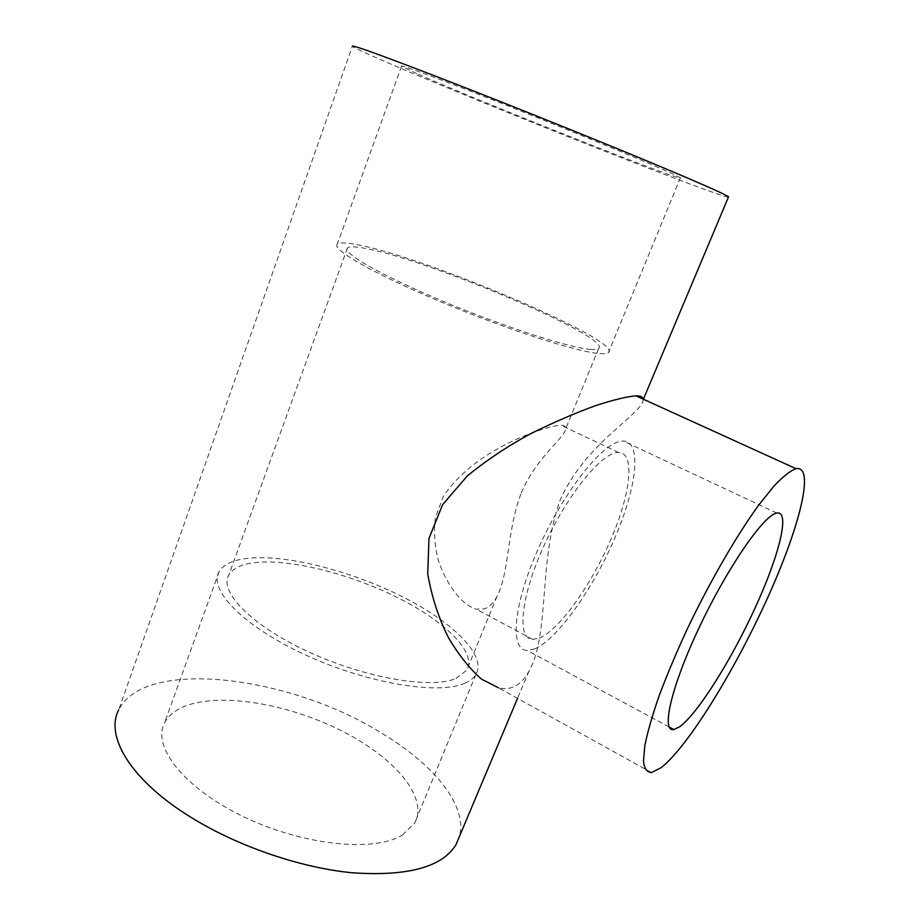 <?xml version="1.0" encoding="UTF-8"?>
<svg xmlns="http://www.w3.org/2000/svg" width="920" height="920" viewBox="0 0 920 920"><rect width="100%" height="100%" fill="white"/><g stroke="black" fill="none" stroke-linecap="round" stroke-linejoin="round"><path stroke-width="0.69" stroke-dasharray="4.6 3.45" d="M728.387 197.213C723.384 196.88 671.462 177.41 607.994 152.478C501.434 110.722 359.168 52.037 352.337 46.345L118.691 709.906C144.486 657.696 287.075 675.774 377.522 730.675C431.733 762.139 468.211 804.85 459.402 836.567M643.172 399.061L643.195 399.705C642.436 414.287 586.603 441.6 560.498 499.249C538.062 559.659 550.114 633.765 529.023 671.082C524.941 678.695 519.995 683.87 514.199 686.596C509.519 688.769 504.298 689.195 498.559 687.861L651.509 772.593M599.955 353.636C604.417 353.959 607.234 353.625 608.419 352.613C623.277 340.929 424.292 256.473 356.626 244.605C345.862 242.546 339.422 242.408 337.318 244.179C330.889 249.09 374.084 273.953 440.622 301.76C507.046 329.578 578.047 352.314 599.955 353.636M418.577 74.416C482.218 102.626 687.953 184.034 680.397 177.813L673.567 174.271C654.223 165.174 583.349 135.792 514.303 108.399C445.165 80.971 397.75 63.388 401.522 66.263L418.577 74.416M521.306 492.913C536.475 456.929 564.868 437.897 565.754 428.685C566.053 426.454 564.42 425.293 560.866 425.212L559.486 425.247C540.04 427.708 472.523 451.007 443.049 497.03L435.321 517.96C433.63 532.749 434.688 547.009 438.483 560.763C447.2 586.351 462.311 605.061 476.284 609.178L484.449 608.867C489.405 607.211 493.603 603.025 497.041 596.332C509.208 573.678 506.954 529.724 521.306 492.913M456.021 678.454L466.762 670.208C477.468 652.084 443.612 619.85 394.036 595.861C344.494 571.791 283.061 557.313 249.757 563.362C239.165 565.351 232.185 569.238 228.827 575.046C218.73 591.836 251.976 625.945 308.982 652.084C365.849 678.316 431.422 689.206 456.021 678.454M590.479 349.393C594.792 349.726 597.517 349.428 598.632 348.473C612.778 337.812 427.075 259.003 364.929 248.331C355.2 246.502 349.37 246.387 347.461 248.009C341.527 252.574 381.512 275.563 442.808 301.197C503.999 326.841 569.745 347.978 590.479 349.393M402.35 835.072L414.69 823.101C428.651 797.548 395.14 758.264 343.643 731.86C292.169 705.329 226.55 692.886 189.14 704.708C177.065 708.607 168.855 714.713 164.507 723.028C151.731 746.695 184.494 788.612 244.26 817.04C303.865 845.618 374.474 852.426 402.35 835.072M464.657 683.272C469.936 681.007 473.662 678.109 475.858 674.556C487.462 654.902 450.857 620.172 397.647 594.377C344.448 568.491 278.404 552.77 242.132 559.107C230.437 561.223 222.743 565.466 219.064 571.837C208.173 589.927 244.076 626.865 305.957 655.144C367.678 683.56 438.529 695.071 464.657 683.272M534.75 648.853C557.405 639.262 592.894 589.087 614.744 538.2C636.801 487.335 642.344 441.289 623.173 441.025L622.035 441.082C603.485 441.796 564.328 490.475 538.856 547.389C513.188 604.29 509.404 650.268 527.114 650.405L534.75 648.853M539.258 638.135C559.303 629.981 591.203 585.143 610.857 539.453C630.706 493.764 635.559 452.686 618.539 452.467L617.228 452.536C600.449 453.606 565.627 497.26 543.087 547.756C520.352 598.264 516.902 639.273 532.76 639.411L539.258 638.135M680.397 177.813L608.419 352.613M598.632 348.473L565.754 428.685M497.041 596.332L466.762 670.208M475.858 674.556L414.69 823.101M776.79 513.049L623.173 441.025M618.539 452.467L560.866 425.212M532.76 639.411L476.284 609.178M669.173 727.019L527.114 650.405M219.064 571.837L164.507 723.028M347.461 248.009L228.827 575.046M401.522 66.263L337.318 244.179M529.023 671.082L517.534 698.372"/><path stroke-width="1.38" d="M459.402 836.567L455.94 844.79C441.991 867.272 407.318 876.587 351.911 872.746C298.322 867.537 233.151 844.675 186.058 814.234C129.352 777.929 105.179 735.436 118.691 709.906M728.387 197.213L728.548 196.822C724.856 194.005 695.566 181.183 640.665 158.332C586.856 136.022 514.153 106.789 456.538 84.306C385.135 56.58 350.393 43.93 352.337 46.345M498.559 687.861L481.505 679.109C469.625 668.621 458.643 654.867 448.58 637.87C438.886 618.849 431.928 597.563 427.719 573.999L428.984 538.43L442.589 504.678L467.383 475.835C488.083 459.08 509.829 444.716 532.622 432.722C554.61 421.958 575.54 412.953 595.424 405.697C613.364 399.866 626.876 396.577 635.95 395.841L636.099 395.841C640.561 395.841 642.919 396.922 643.172 399.061M796.099 468.648C815.66 465.313 799.054 529.23 766.314 600.679C733.711 672.198 687.596 746.936 661.216 767.636L651.509 772.593C647.07 772.34 644.38 768.568 643.459 761.277L644.851 745.464C647.657 731.71 652.441 715.081 659.214 695.566C667.046 674.751 676.372 652.613 687.182 629.165C709.711 581.946 736.391 535.842 758.644 505.183L773.927 486.116C782.92 476.64 790.269 470.822 795.984 468.671L796.099 468.648M775.974 513.268L776.79 513.049C790.579 510.45 779.148 555.645 755.147 607.856C731.273 660.054 697.67 713.793 679.661 726.765L673.842 729.525C660.939 732.389 670.875 687.677 698.625 628.716C726.236 569.779 762.473 516.718 775.974 513.268M673.842 729.525L669.173 727.019M795.984 468.671L635.95 395.841M728.548 196.822L643.413 399.165M517.534 698.372L455.94 844.79"/></g></svg>

